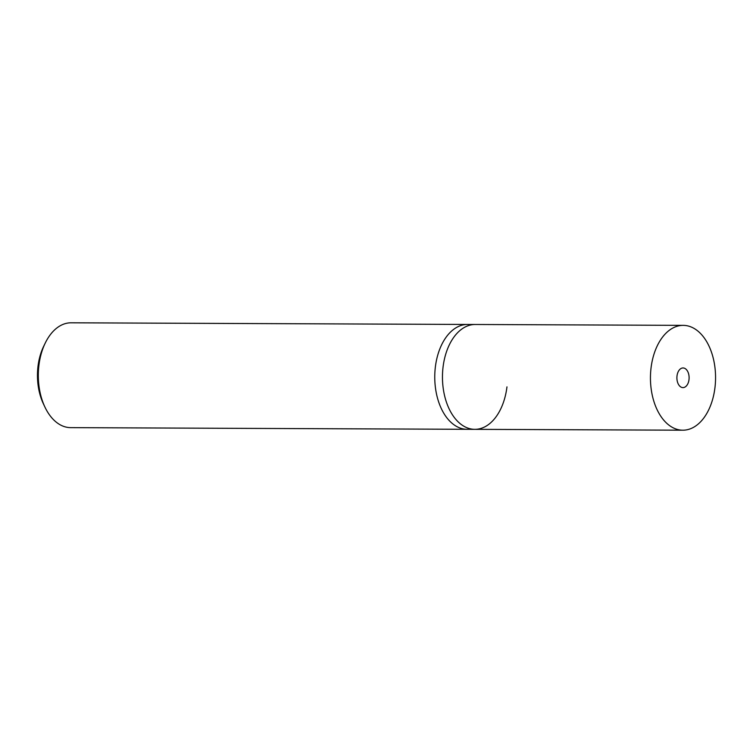 <?xml version="1.0" encoding="UTF-8"?>
<svg xmlns="http://www.w3.org/2000/svg" width="753" height="753" viewBox="0 0 753 753"><rect width="100%" height="100%" fill="white"/><g stroke="black" fill="none" stroke-linecap="round" stroke-linejoin="round"><path stroke-width="1.13" d="M506.967 386.873A52.418 32.558 -89.8 0 1 474.804 429.332A52.418 32.558 -89.8 0 1 442.67 371.116A52.418 32.558 -89.8 0 1 475.237 324.487L467.538 324.458A52.418 32.558 90.2 0 0 434.97 371.078A52.418 32.558 90.2 0 0 467.095 429.304L70.65 427.638A52.418 32.558 -89.8 0 1 44.926 407.072A52.418 32.558 -89.8 0 1 38.525 369.422A52.418 32.558 -89.8 0 1 45.199 343.152A52.418 32.558 -89.8 0 1 71.093 322.802L467.538 324.458A52.418 32.558 90.2 0 0 434.97 371.078A52.418 32.558 90.2 0 0 467.095 429.304L474.804 429.332A52.418 32.558 -89.8 0 1 442.67 371.116A52.418 32.558 -89.8 0 1 475.237 324.487L683.225 325.362A52.418 32.558 -89.8 0 1 715.35 383.578A52.418 32.558 -89.8 0 1 682.783 430.198A52.418 32.558 -89.8 0 1 650.658 371.982A52.418 32.558 -89.8 0 1 683.225 325.362M45.199 343.152L43.655 346.333A47.175 29.301 90.2 0 0 37.65 369.987A47.175 29.301 90.2 0 0 43.42 403.872L44.926 407.072M676.938 376.698A9.827 6.109 90.2 0 0 682.962 387.607A9.827 6.109 90.2 0 0 689.07 378.863A9.827 6.109 90.2 0 0 683.046 367.953A9.827 6.109 90.2 0 0 676.938 376.698M474.804 429.332L682.783 430.198"/></g></svg>
